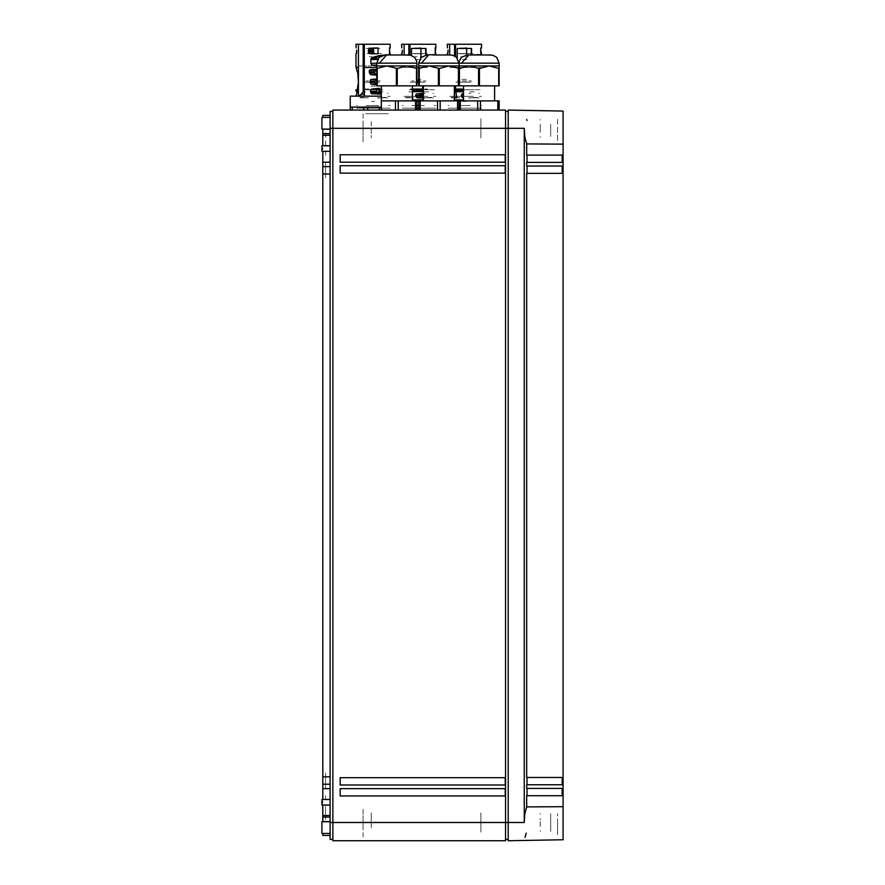 <?xml version="1.0" encoding="UTF-8"?>
<svg xmlns="http://www.w3.org/2000/svg" width="885" height="885" viewBox="0 0 885 885"><rect width="100%" height="100%" fill="white"/><g stroke="black" fill="none" stroke-linecap="round" stroke-linejoin="round"><path stroke-width="0.66" stroke-dasharray="4.42 3.32" d="M388.924 110.061L405.961 110.061L388.924 110.061M471.13 110.061L488.166 110.061L471.13 110.061M420.121 110.061L418.749 110.061M457.567 110.061L460.311 110.061M365.782 110.061L388.615 110.061L365.782 110.061M468.762 110.061L448.983 110.061L468.762 110.061M377.43 110.061L357.651 110.061L377.43 110.061M423.096 110.061L403.317 110.061L423.096 110.061M449.613 110.061L479.858 110.061L449.613 110.061M358.27 110.061L388.515 110.061L358.27 110.061M403.936 110.061L434.192 110.061L403.936 110.061M378.105 110.061L376.733 110.061M415.552 110.061L416.923 110.061M497.757 110.061L499.129 110.061M540.226 825.041L540.226 826.435M550.647 825.041L550.647 826.435M540.226 831.469L540.226 830.694M540.226 822.552L540.226 826.125M540.226 821.468L540.226 822.408M540.226 813.503L540.226 814.266M540.226 818.525L540.226 819.93M540.226 823.492L540.226 825.672M550.647 831.469L550.647 826.125M557.583 831.469L557.583 813.503L557.583 831.469M550.647 822.552L550.647 814.266M550.647 825.672L550.647 823.492M550.647 813.503L550.647 818.846M550.647 822.408L550.647 830.075M550.647 819.93L550.647 818.525M550.647 819.3L550.647 821.468M557.583 822.486L557.583 835.728L557.583 822.486M563.059 822.486L563.059 809.244L563.059 822.486M563.059 829.422L563.059 839.799L563.059 829.422M508.267 822.486L508.267 840.75M563.059 806.622L563.059 839.799M508.267 110.061L508.267 128.325M563.059 144.189L563.059 111.012M505.523 128.325L505.523 110.061M505.523 822.486L505.523 840.75M563.059 128.325L563.059 115.083L563.059 128.325M557.583 128.325L557.583 141.567L557.583 128.325M332.893 822.486L332.893 840.75M332.893 128.325L332.893 110.061M557.583 119.342L557.583 137.308L557.583 119.342M540.226 120.117L540.226 119.353M540.226 124.685L540.226 128.259M540.226 131.965L540.226 128.391M540.226 136.533L540.226 137.297M330.16 822.486L330.16 839.378M330.16 111.433L330.16 128.325M550.647 136.533L550.647 128.259M550.647 124.685L550.647 128.391M550.647 131.965L550.647 137.308M330.16 115.415L330.16 122.849L330.16 115.415M322.848 117.362L322.848 115.415M330.16 133.679L330.16 129.243L330.16 133.679M330.16 145.693L330.16 149.654L330.16 145.693M330.16 166.557L330.16 177.852L330.16 166.557M330.16 776.82L330.16 788.69L330.16 776.82M330.16 801.146L330.16 805.118L330.16 801.146M330.16 815.483L330.16 821.568L330.16 815.483M330.16 827.962L330.16 835.396L330.16 827.962M322.848 835.396L322.848 833.438M322.848 821.568L322.848 815.483M322.848 788.69L322.848 776.82M322.848 162.121L322.848 173.991M322.848 135.316L322.848 129.243M363.038 113.8L363.038 142.85L363.038 113.8M330.16 113.8L330.16 142.85L330.16 113.8M363.038 128.325L363.038 142.85L363.038 128.325M363.038 837L363.038 807.961L363.038 837M540.226 125.139L540.226 127.307M540.226 130.88L540.226 132.285M540.226 131.511L540.226 129.343M540.226 125.77L540.226 124.365M550.647 129.343L550.647 131.511M550.647 124.365L550.647 125.77M550.647 127.307L550.647 125.139M550.647 132.285L550.647 130.88M322.848 147.817L322.848 149.465L322.848 147.817M322.848 802.994L322.848 801.345L322.848 802.994M363.038 135.173L363.038 121.477L363.038 135.173M363.038 815.627L363.038 829.333L363.038 815.627M330.16 147.817L330.16 149.465L330.16 147.817M330.16 137.584L330.16 129.243L330.16 137.584M330.16 148.459L330.16 149.654L330.16 148.459M330.16 170.462L330.16 162.121L330.16 170.462M330.16 812.729L330.16 821.568L330.16 812.729M330.16 802.994L330.16 801.345L330.16 802.994M371.257 121.477L371.257 135.173L371.257 121.477M371.257 128.325L371.257 137.916L371.257 128.325M371.257 815.627L371.257 829.333L371.257 815.627M371.257 822.486L371.257 812.895L371.257 822.486M330.16 806.467L330.16 807.463L330.16 806.467M330.16 798.923L330.16 795.593L330.16 798.923M330.16 807.463L330.16 819.455L330.16 807.463M330.16 788.69L330.16 772.948L330.16 788.69M330.16 145.118L330.16 131.356L330.16 145.118M330.16 151.888L330.16 155.218L330.16 151.888M325.591 806.467L325.591 807.463L325.591 806.467M325.591 798.923L325.591 795.593L325.591 798.923M325.591 807.463L325.591 819.455L325.591 807.463M325.591 788.69L325.591 772.948L325.591 788.69M325.591 177.852L325.591 162.121L325.591 177.852M325.591 145.118L325.591 131.356L325.591 145.118M325.591 151.888L325.591 155.218L325.591 151.888M480.865 137.916L480.865 118.734L480.865 137.916M480.865 128.325L480.865 118.734L480.865 128.325M480.865 832.077L480.865 812.895L480.865 832.077M480.865 822.486L480.865 812.895L480.865 822.486M365.782 113.711L388.615 113.711L365.782 113.711M460.078 108.236L479.858 108.236L460.078 108.236M459.603 108.236L481.551 108.236L459.603 108.236M469.238 96.354L455.631 96.354L469.238 96.354M455.62 97.416L449.757 97.416L455.62 97.416M449.757 96.354L473.221 96.354L449.757 96.354M473.221 97.416L479.084 97.416L473.221 97.416M479.084 96.354L481.517 96.354L479.084 96.354M469.238 67.448L455.609 67.448L469.238 67.448M447.29 44.25L481.551 44.25M449.735 67.448L473.232 67.448L449.735 67.448M479.106 67.448L481.551 67.448L479.106 67.448M465.964 65.988L481.473 65.988L465.964 65.988M465.964 56.762L468.11 56.762L465.964 56.762M462.28 53.753L469.327 53.753L462.28 53.753M462.28 47.901L469.327 47.901M470.72 44.25L455.521 44.25L470.72 44.25M454.525 91.874L459.702 91.874L454.525 91.874M462.877 56.762L460.742 56.762L462.877 56.762M448.009 53.753L447.29 53.753L448.009 53.753M459.603 53.753L466.561 53.753L459.603 53.753M466.561 47.901L459.514 47.901L466.561 47.901M448.131 65.988L447.367 65.988L448.131 65.988M449.381 65.988L456.229 65.988L449.381 65.988M458.01 65.988L456.229 65.988L458.01 65.988M459.603 65.988L462.877 65.988L459.603 65.988M480.832 53.753L481.551 53.753M480.832 47.901L481.551 47.901M474.316 91.874L469.15 91.874L474.316 91.874M458.12 53.565L473.331 53.565L458.12 53.565M467.026 86.077L460.742 86.077L467.026 86.077M467.026 59.594L460.742 59.594L467.026 59.594M457.379 105.492L471.462 105.492L457.379 105.492M447.987 105.492L448.806 105.492L447.987 105.492M480.035 105.492L481.551 105.492L480.035 105.492M462.899 105.492L465.941 105.492L462.899 105.492M478.608 93.39L479.371 93.39L478.608 93.39M478.409 98.003L479.117 98.003L478.409 98.003M468.729 98.003L470.654 98.003L468.729 98.003M468.807 93.39L470.864 93.39L468.807 93.39M462.899 101.476L465.941 101.476L462.899 101.476M463.508 89.739L454.37 89.739M459.702 97.815L451.206 97.815L459.702 97.815M469.138 97.815L477.634 97.815L469.138 97.815M455.089 89.739L474.15 89.739L455.089 89.739M463.508 89.075L455.565 89.075M470.676 82.183L455.565 82.183L470.676 82.183M462.269 80.955L471.639 80.955L462.269 80.955M466.572 80.955L457.202 80.955L466.572 80.955M457.202 48.454L466.572 48.454M461.837 48.454L468.077 48.454L461.837 48.454M461.837 79.418L468.077 79.418L461.837 79.418M368.735 108.236L388.515 108.236L368.735 108.236M368.26 108.236L390.208 108.236L368.26 108.236M377.895 96.354L364.288 96.354L377.895 96.354M364.288 97.416L358.414 97.416L364.288 97.416M358.425 96.354L381.877 96.354L358.425 96.354M381.877 97.416L387.752 97.416L381.877 97.416M387.752 96.354L390.185 96.354L387.752 96.354M364.277 67.448L376.733 67.448M355.958 44.25L390.208 44.25M358.403 67.448L355.958 67.448M374.632 65.988L376.733 65.988M374.632 56.762L376.767 56.762M370.948 53.753L377.995 53.753M370.948 47.901L377.995 47.901M379.377 44.25L364.177 44.25L379.377 44.25M363.193 91.874L364.985 91.874M371.545 56.762L369.399 56.762L371.545 56.762M356.677 53.753L355.958 53.753L356.677 53.753M368.26 53.753L375.218 53.753L368.26 53.753M375.218 47.901L368.171 47.901L375.218 47.901M356.788 65.988L356.024 65.988L356.788 65.988M358.049 65.988L364.885 65.988L358.049 65.988M366.678 65.988L364.885 65.988L366.678 65.988M368.26 65.988L371.545 65.988L368.26 65.988M389.488 53.753L390.208 53.753M389.488 47.901L390.208 47.901M382.973 91.874L377.806 91.874L382.973 91.874M366.788 53.565L381.988 53.565L366.788 53.565M375.683 86.077L369.41 86.077L375.683 86.077M375.683 59.594L369.41 59.594L375.683 59.594M366.036 105.492L380.13 105.492L366.036 105.492M356.655 105.492L357.474 105.492L356.655 105.492M388.692 105.492L390.208 105.492L388.692 105.492M371.567 105.492L374.609 105.492L371.567 105.492M387.276 93.39L388.039 93.39L387.276 93.39M387.066 98.003L387.774 98.003L387.066 98.003M377.397 98.003L379.322 98.003L377.397 98.003M377.475 93.39L379.521 93.39L377.475 93.39M371.567 101.476L374.609 101.476L371.567 101.476M357.673 89.739L355.958 89.739M368.37 97.815L359.874 97.815L368.37 97.815M377.795 97.815L386.291 97.815L377.795 97.815M363.746 89.739L382.807 89.739L363.746 89.739M364.587 89.075L381.933 89.075L364.587 89.075M379.344 82.183L364.233 82.183L379.344 82.183M370.926 80.955L380.296 80.955L370.926 80.955M375.24 80.955L365.87 80.955L375.24 80.955M379.975 48.454L370.926 48.454L379.975 48.454M366.202 48.454L375.24 48.454L366.202 48.454M370.505 48.454L376.733 48.454L370.505 48.454M370.505 79.418L376.733 79.418L370.505 79.418M414.401 108.236L434.192 108.236L414.401 108.236M418.749 108.236L416.923 108.236M423.572 96.354L409.954 96.354L423.572 96.354M409.954 97.416L404.091 97.416L409.954 97.416M404.091 96.354L427.543 96.354L404.091 96.354M427.543 97.416L433.418 97.416L427.543 97.416M433.418 96.354L435.851 96.354L433.418 96.354M423.572 67.448L409.943 67.448L423.572 67.448M401.624 44.25L435.874 44.25M404.069 67.448L427.566 67.448L404.069 67.448M433.44 67.448L435.874 67.448L433.44 67.448M420.298 65.988L435.807 65.988L420.298 65.988M420.298 56.762L422.433 56.762L420.298 56.762M416.614 53.753L423.661 53.753L416.614 53.753M416.614 47.901L423.661 47.901M425.054 44.25L409.844 44.25L425.054 44.25M408.859 91.874L414.025 91.874L408.859 91.874M417.211 56.762L415.065 56.762L417.211 56.762M402.343 53.753L401.624 53.753L402.343 53.753M413.926 53.753L420.895 53.753L413.926 53.753M420.895 47.901L413.837 47.901L420.895 47.901M402.465 65.988L401.702 65.988L402.465 65.988M403.715 65.988L410.551 65.988L403.715 65.988M412.344 65.988L410.551 65.988L412.344 65.988M413.926 65.988L417.211 65.988L413.926 65.988M435.154 53.753L435.874 53.753M435.154 47.901L435.874 47.901M428.639 91.874L423.472 91.874L428.639 91.874M412.454 53.565L427.654 53.565L412.454 53.565M421.349 86.077L415.076 86.077L421.349 86.077M421.349 59.594L415.076 59.594L421.349 59.594M418.749 105.492L416.923 105.492M402.321 105.492L403.14 105.492L402.321 105.492M434.358 105.492L435.874 105.492L434.358 105.492M417.233 105.492L420.275 105.492L417.233 105.492M432.942 93.39L433.705 93.39L432.942 93.39M432.743 98.003L433.451 98.003L432.743 98.003M417.233 101.476L420.275 101.476L417.233 101.476M423.318 89.739L412.355 89.739M414.036 97.815L405.54 97.815L414.036 97.815M423.472 97.815L431.969 97.815L423.472 97.815M409.423 89.739L428.484 89.739L409.423 89.739M422.61 89.075L412.355 89.075M418.749 82.183L416.923 82.183M416.592 80.955L425.973 80.955L416.592 80.955M416.923 80.955L418.749 80.955M411.536 48.454L420.906 48.454M416.171 48.454L422.41 48.454L416.171 48.454M416.171 79.418L422.41 79.418L416.171 79.418M402.321 108.236L435.885 108.236L402.321 108.236M411.713 105.492L425.796 105.492L411.713 105.492M414.036 89.739L435.874 89.739L414.036 89.739M410.264 89.075L427.599 89.075L410.264 89.075M425.01 82.183L409.899 82.183L425.01 82.183M459.702 89.739L481.551 89.739L459.702 89.739M423.063 98.003L424.988 98.003L423.063 98.003M423.141 93.39L425.187 93.39L423.141 93.39M420.906 80.955L411.536 80.955L420.906 80.955M449.613 108.236L479.858 108.236L449.613 108.236M447.987 108.236L481.551 108.236L447.987 108.236M358.27 108.236L388.515 108.236L358.27 108.236M356.655 108.236L390.208 108.236L356.655 108.236M403.936 108.236L434.192 108.236L403.936 108.236M377.63 110.061L351.898 110.061L377.63 110.061M367.773 110.061L363.79 110.061M381.302 110.061L379.311 110.061M367.773 107.14L363.79 107.14M381.302 107.14L379.311 107.14M352.241 107.14L354.686 107.14M358.016 107.14L350.25 107.14M381.302 96.177L350.261 96.177M404.744 54.97L405.961 54.97M416.923 65.921L413.937 65.921"/><path stroke-width="1.33" d="M524.263 822.486L505.523 822.486L505.523 128.325L332.893 128.325L332.893 110.061L505.523 110.061L505.523 128.325L524.263 128.325L524.86 136.943L524.263 128.325L524.263 822.486L524.86 813.868L526.708 806.866L526.708 795.715L563.059 795.715L563.059 839.799L508.267 840.75L508.267 110.061L563.059 111.012L563.059 155.096L526.708 155.096L526.708 143.934L563.059 144.189M505.523 822.486L505.523 840.75L332.893 840.75L332.893 822.486L505.523 822.486M332.893 111.433L330.16 111.433L330.16 839.378L332.893 839.378M330.16 115.415L322.848 115.415L330.16 115.415L322.848 115.415L322.848 117.362M322.848 145.793L322.848 129.055M322.848 799.465L322.848 151.346M322.848 805.018L330.16 805.118M322.848 805.118L322.848 817.132L330.16 817.132L322.848 817.132L322.848 821.568L330.16 821.568M322.848 833.438L322.848 835.396L330.16 835.396L322.848 835.396M499.129 65.921L499.129 68.444L489.084 65.921L479.493 68.444L468.984 65.921L459.392 68.444L448.894 65.921L439.303 68.444L428.805 65.921L418.749 68.444L418.749 65.921L499.129 65.921L499.129 63.189L458.939 63.189L456.494 57.326L452.644 55.191L449.735 54.97L449.735 44.25L481.551 44.25L481.551 47.901L480.832 47.901L480.832 53.753L481.551 53.753L481.551 54.97M460.51 48.454L469.327 48.454M449.735 44.25L447.29 44.25L447.434 47.901M447.434 53.753L447.788 53.078L447.434 53.753M454.37 89.739L463.508 89.739M454.691 89.739L455.565 89.075L463.508 89.075M457.202 58.133L457.202 48.454L471.639 48.454L471.639 54.97M376.733 67.448L364.277 67.448L364.277 44.25L390.208 44.25L390.208 47.901L389.488 47.901L389.488 53.753L390.208 53.753L390.208 54.97M358.458 96.177L358.403 44.25L364.277 44.25M358.403 67.448L355.958 67.448L357.728 72.979L358.403 82.427L357.684 88.367M376.733 63.244L370.837 63.244L371.866 65.18L376.733 65.988M370.837 63.244L370.892 59.007L371.866 57.569L379.001 55.644L387.796 54.593M370.948 53.753L377.995 53.753L377.995 47.901L369.023 48.575L368.271 51.463L369.023 53.078L370.948 53.753M358.403 44.25L355.958 44.25L356.091 47.901M363.193 44.25L363.193 91.874L364.985 91.874M356.091 53.753L356.445 53.078L356.091 53.753M357.606 90.458L355.958 90.458L355.958 89.739L357.673 89.739M404.069 54.97L404.069 44.25L435.874 44.25L435.874 47.901L435.154 47.901L435.154 53.753L435.874 53.753L435.874 54.97M414.833 48.454L423.661 48.454M404.069 44.25L401.624 44.25L401.757 47.901M401.757 53.753L402.122 53.078L401.757 53.753M416.923 108.236L418.749 108.236M417.233 105.492L418.749 105.492M423.318 94.053L416.204 94.053L415.662 95.713L416.37 97.339L418.295 98.003L423.318 98.003M416.204 94.053L423.318 93.39M412.355 89.739L423.318 89.739M412.355 89.075L422.61 89.075M416.923 82.183L418.749 82.183M418.749 80.955L416.923 80.955M411.536 55.467L411.536 48.454L425.973 48.454L425.973 55.025M379.311 110.061L379.311 107.14L381.302 107.14L381.302 110.061M363.79 110.061L363.79 107.14L367.773 107.14L367.773 110.061M350.25 110.061L350.25 107.14L352.241 107.14L352.241 110.061M350.25 107.14L350.25 96.177L381.302 96.177L381.302 85.834M416.923 65.921L416.923 68.444L406.879 65.921L397.288 68.444L386.789 65.921L376.733 68.444L376.733 65.921L416.923 65.921L416.68 61.198L414.479 57.326L410.574 55.18L404.744 54.97M376.733 68.444L376.733 85.834L416.923 85.834L416.923 68.444M381.302 100.923L416.923 100.923L416.923 110.061M499.129 63.189L496.673 57.326L492.779 55.18L486.949 54.97M418.749 68.444L418.749 85.834L499.129 85.834L499.129 68.444M418.749 110.061L418.749 100.923L499.129 100.923L499.129 110.061M449.779 54.97L450.708 54.97M454.37 99.916L463.508 99.916M454.37 97.815L456.782 97.815L455.886 91.664L463.508 91.664M455.886 91.664L455.609 90.458L463.508 90.458M363.193 91.874L361.268 94.164L364.664 94.164L361.268 94.164L358.713 96.177M358.016 84.717L356.788 93.71L357.131 92.66L356.788 93.71L357.131 92.66L355.958 90.458L356.412 91.664L357.374 91.664M412.355 99.916L423.318 99.916M412.355 91.664L423.318 91.664M412.355 90.458L423.318 90.458M416.923 63.189L376.733 63.189L379.145 57.37L384.953 54.97M458.939 85.834L459.171 61.264L461.351 57.37L467.158 54.97M458.939 63.189L418.749 63.189L421.16 57.37L426.968 54.97M525.059 837.487L526.232 833.106M562.152 166.059L562.152 173.36L563.059 173.36L563.059 166.059L526.708 166.059L526.708 162.398L563.059 162.398L563.059 166.059M563.059 173.36L563.059 777.45L526.708 777.45L526.708 173.36L563.059 173.36M563.059 784.752L563.059 788.402L526.708 788.402L526.708 784.752L563.059 784.752L563.059 777.45L562.152 777.45L562.152 784.752M563.059 795.715L563.059 788.402L562.152 788.402L562.152 795.715M526.973 173.36L526.973 166.059M526.973 162.398L526.973 155.096M524.86 136.943L526.708 143.934M526.973 795.715L526.973 788.402M526.973 784.752L526.973 777.45M526.708 806.866L563.059 806.622M508.267 111.433L505.523 111.433M505.523 839.378L508.267 839.378M562.152 162.398L562.152 155.096M526.973 120.448L526.708 119.475M563.059 162.398L563.059 155.096M330.16 128.325L332.893 128.325L332.893 822.486L330.16 822.486M340.205 162.121L505.258 162.121L505.258 154.809L340.205 154.809L340.205 162.121M505.258 173.084L505.258 165.772L340.205 165.772L340.205 173.084L505.258 173.084M340.205 777.727L340.205 785.039L505.258 785.039L505.258 777.727L340.205 777.727M340.205 788.69L340.205 795.991L505.258 795.991L505.258 788.69L340.205 788.69M322.848 133.679L330.16 133.679L322.848 133.679M322.848 166.557L330.16 166.557L322.848 166.557M322.848 784.254L330.16 784.254L322.848 784.254M330.16 151.346L321.941 151.346L321.941 145.793L330.16 145.793M330.16 117.362L321.941 117.362L321.941 129.055L330.16 129.055M330.16 833.438L321.941 833.438L321.941 821.756L330.16 821.756M330.16 799.465L321.941 799.465L321.941 805.018L330.16 805.018M447.987 50.191L447.788 53.078M479.128 54.593L472.026 54.97M480.854 50.191L481.418 53.753L480.832 53.753M355.958 67.448L355.958 53.753M356.644 50.191L356.445 53.078M389.522 50.191L390.075 53.753L389.488 53.753M402.321 50.191L402.122 53.078M433.462 54.593L426.282 54.992M435.154 51.463L435.741 53.753L435.154 53.753M435.154 52.857L435.741 47.901L435.154 47.901M356.002 57.569L355.958 56.972M435.154 50.191L435.154 48.797M455.609 56.574L455.609 44.25M454.525 55.899L454.525 44.25M480.832 48.797L481.418 47.901L480.832 47.901M466.096 47.901L465.045 48.454M463.508 94.053L461.87 94.053L463.508 93.39M461.87 94.053L461.328 95.668L462.036 97.328L463.508 97.969M455.609 90.458L455.609 89.739M454.525 97.815L454.525 89.739M471.307 48.454L471.307 54.97M466.572 48.454L466.572 54.981M376.733 69.461L371.446 69.461L369.62 70.125L369.156 71.74L370.361 74.594L376.733 75.258M376.733 78.909L370.782 79.584L370.019 81.199L370.793 84.042L376.733 84.717M377.419 88.367L371.058 89.285L370.339 91.31L371.368 93.71L380.218 94.164L379.388 88.367L377.419 88.367M364.321 96.177L364.277 67.448M356.788 93.71L356.035 96.177M378.935 88.699L377.198 89.285L376.379 91.31L379.588 94.076M376.733 79.274L374.698 81.199L374.698 82.427L376.733 84.352M376.733 69.815L374.698 71.74L374.698 72.979L376.733 74.893M389.488 48.797L390.075 47.901L389.488 47.901M379.588 94.164L378.835 88.367M378.846 93.412L378.846 88.788M374.764 47.901L369.023 48.575M369.023 53.078L373.625 53.078L372.673 51.463L373.625 48.575L373.625 53.078L374.764 53.753M379.986 56.64L376.767 56.762M371.866 57.569L376.59 57.569L377.961 56.762M376.59 57.569L376.059 59.007L377.884 59.007M409.943 55.058L409.943 44.25M408.859 54.97L408.859 44.25M420.43 47.901L419.379 48.454M417.233 101.476L418.749 101.476M423.318 95.126L415.662 95.713L423.318 96.266M419.202 98.003L418.295 98.003M422.599 89.739L422.687 85.834M425.641 48.454L425.641 55.069M420.906 48.454L420.906 57.636M447.987 51.463L447.843 52.857M480.854 51.463L480.832 52.857M357.728 72.979L357.529 71.74M356.644 51.463L356.5 52.857M389.522 51.463L389.488 52.857M402.321 51.463L402.177 52.857M367.773 107.14L379.311 107.14M363.79 107.14L352.241 107.14M408.704 54.97L386.546 54.97L379.433 63.189M490.898 54.97L468.751 54.97L461.638 63.189M458.939 68.444L458.939 66.441M458.939 110.061L458.939 100.923M562.152 792.683L563.059 792.683M562.152 158.116L563.059 158.116M322.848 129.243L330.16 129.243M322.848 135.316L330.16 135.316M322.848 145.693L330.16 145.693M322.848 162.121L330.16 162.121M322.848 173.991L330.16 173.991M322.848 776.82L330.16 776.82M322.848 788.69L330.16 788.69M322.848 815.483L330.16 815.483M463.508 97.328L462.036 97.328M463.508 95.713L461.328 95.713L463.508 95.668M379.079 93.71L371.368 93.71M377.253 92.538L370.572 92.538M376.379 91.31L370.339 91.31M377.198 89.285L371.058 89.285M375.926 84.042L370.793 84.042M374.698 82.427L370.03 82.427M374.698 81.199L370.019 81.199M375.926 79.584L370.782 79.584M375.926 74.594L370.361 74.594M374.698 72.979L369.355 72.979M374.698 71.74L369.156 71.74M375.926 70.125L369.62 70.125M373.337 48.797L368.802 48.797M372.673 50.191L368.271 50.191M372.673 51.463L368.271 51.463M373.337 52.857L368.802 52.857M370.892 59.007L376.059 59.007M377.607 59.505L370.837 59.505M371.866 65.18L376.733 65.18M423.318 97.328L416.37 97.328M377.198 85.834L377.198 68.444M396.38 85.834L396.38 68.444M397.288 85.834L397.288 68.444M416.47 85.834L416.47 68.444M395.462 110.061L395.462 100.923M398.206 100.923L398.206 110.061M415.552 100.923L415.552 110.061M459.392 85.834L459.392 68.444M478.575 85.834L478.575 68.444M479.493 85.834L479.493 68.444M498.675 85.834L498.675 68.444M460.311 100.923L460.311 110.061M477.668 110.061L477.668 100.923M480.4 100.923L480.4 110.061M497.757 100.923L497.757 110.061M449.757 54.97L432.82 54.97M421.448 63.189L428.561 54.97M419.213 85.834L419.213 68.444M438.385 85.834L438.385 68.444M439.303 85.834L439.303 68.444M458.485 85.834L458.485 68.444M420.121 100.923L420.121 110.061M437.478 110.061L437.478 100.923M440.221 100.923L440.221 110.061M457.567 100.923L457.567 110.061M447.29 54.97L447.29 53.753M455.565 89.075L455.565 85.834M379.554 94.164L380.218 94.164M355.958 90.458L356.412 91.664L355.958 90.458M401.624 54.97L401.624 53.753M381.302 107.14L381.302 96.177M376.733 65.921L376.733 63.189M412.355 100.923L412.355 85.834M463.508 100.923L463.508 85.834M494.56 100.923L494.56 85.834M418.749 65.921L418.749 63.189M423.318 100.923L423.318 85.834M454.37 100.923L454.37 85.834"/></g></svg>
